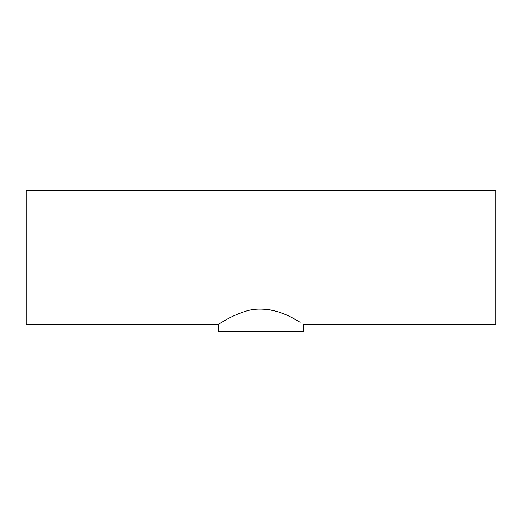 <?xml version="1.0" encoding="UTF-8"?>
<svg xmlns="http://www.w3.org/2000/svg" width="522" height="522" viewBox="0 0 522 522"><rect width="100%" height="100%" fill="white"/><g stroke="black" fill="none" stroke-linecap="round" stroke-linejoin="round"><path stroke-width="0.78" d="M218.457 324.351L26.1 324.351L26.1 190.563L495.9 190.563L495.9 324.351L303.543 324.351L303.543 331.437L218.457 331.437L218.457 324.351C218.522 324.573 229.21 316.547 244.492 311.654C260.054 305.885 279.909 310.871 291.08 317.206L300.209 322.283C293.742 318.446 278.356 309.102 261 309.076"/></g></svg>
